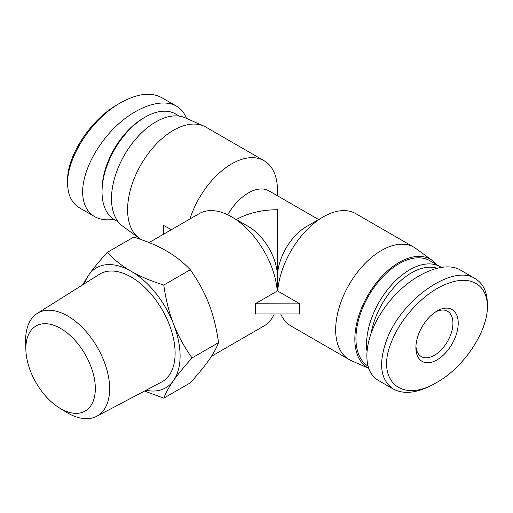 <?xml version="1.0" encoding="UTF-8"?>
<svg xmlns="http://www.w3.org/2000/svg" width="513" height="513" viewBox="0 0 513 513"><rect width="100%" height="100%" fill="white"/><g stroke="black" fill="none" stroke-linecap="round" stroke-linejoin="round"><path stroke-width="0.77" d="M59.47 407.97L66.286 412.163A59.412 34.3 -120 0 0 96.681 416.28A59.412 34.3 -120 0 0 109.647 388.713A59.412 34.3 -120 0 0 83.286 328.474A59.412 34.3 -120 0 0 37.282 313.398A59.412 34.3 -120 0 0 25.65 341.78L25.868 349.776A49.126 28.362 60 0 1 60.027 328.102A49.126 28.362 60 0 1 95.328 388.585A49.126 28.362 60 0 1 59.47 407.97A49.126 28.362 60 0 1 25.868 349.776M96.681 416.28L161.537 382.076A62.22 35.923 -120 0 0 175.119 353.207A62.22 35.923 -120 0 0 147.507 290.121A62.22 35.923 -120 0 0 99.336 274.333L37.282 313.398M145.987 390.271A69.261 39.988 -120 0 0 173.535 380.569A69.261 39.988 -120 0 0 173.535 324.017C177.94 335.412 184.109 346.717 192.048 357.933C184.109 366.75 177.94 374.298 173.535 380.569C169.104 386.866 165.846 392.727 163.775 398.159L190.291 382.852C198.23 374.035 204.398 366.487 208.804 360.209C213.235 353.919 216.492 348.058 218.564 342.62C216.492 328.019 213.235 315.033 208.804 303.658C204.398 292.263 198.23 280.957 190.291 269.742C183.205 262.271 175.234 255.987 166.385 250.895C157.568 245.785 146.686 241.187 133.739 237.096L107.217 252.402C114.303 259.879 122.274 266.164 131.123 271.255A69.261 39.988 -120 0 0 88.704 275.045A69.261 39.988 -120 0 0 84.453 283.702M163.775 398.159L144.519 391.047M82.529 284.914L88.704 275.045C93.109 268.767 99.278 261.22 107.217 252.402M131.123 271.255C139.94 276.366 150.822 280.964 163.775 285.055C165.846 299.656 169.104 312.641 173.535 324.017A69.261 39.988 -120 0 0 131.123 271.255M218.564 342.62L192.048 357.933M190.291 269.742L163.775 285.055M255.436 303.882L255.436 308.973A64.837 37.436 -120 0 0 255.224 303.76L299.515 303.882L299.515 308.973A64.837 37.436 120 0 0 299.733 313.943L255.224 313.943A64.837 37.436 -120 0 0 255.436 308.973L255.436 314.065M255.224 303.76L277.264 291.038L277.142 271.621L277.475 271.428L277.815 271.621L277.687 291.038L299.733 303.76A64.837 37.436 120 0 0 299.515 308.973L299.515 314.065M163.743 234.108L163.743 225.496L171.413 229.677M368.533 368.263L351.161 360.575A64.837 37.436 -60 0 1 349.096 359.523A64.837 37.436 -60 0 1 349.09 284.657A64.837 37.436 -60 0 1 413.927 247.228A64.837 37.436 -60 0 1 415.87 248.491L432.35 260.514A62.657 36.173 -60 0 1 436.634 264.657M277.687 291.038A64.837 37.436 -60 0 1 323.325 216.839A64.837 37.436 -60 0 1 355.74 213.632L413.927 247.228M349.096 359.523L290.903 325.928A64.837 37.436 -60 0 1 280.778 314.065M277.815 271.621A41.149 23.758 -60 0 1 306.569 226.515L323.325 216.839M227.727 214.78A41.149 23.758 -60 0 1 268.953 190.881L318.624 219.551M236.333 219.551C247.798 213.145 261.515 209.862 277.475 209.714L277.475 271.428M277.142 271.621A41.149 23.758 -120 0 0 248.382 226.515L231.632 216.839A64.837 37.436 -120 0 0 199.211 213.632L149.084 242.572M277.264 291.038A64.837 37.436 -120 0 0 231.632 216.839M211.439 356.304L264.048 325.928A64.837 37.436 -120 0 0 274.179 314.065M368.507 368.199A62.657 36.173 -60 0 1 368.449 294.385A62.657 36.173 -60 0 1 432.35 260.514M189.9 219.006A64.837 37.436 -60 0 1 264.048 160.691A64.837 37.436 -60 0 1 277.475 190.374L277.475 195.799M141.652 239.757L141.024 239.398A64.837 37.436 -60 0 1 139.081 238.128A64.837 37.436 -60 0 1 141.024 164.532A64.837 37.436 -60 0 1 203.789 126.044A64.837 37.436 -60 0 1 205.86 127.096L264.048 160.691M139.081 238.128L122.601 226.105A62.657 36.173 -60 0 1 124.479 154.977A62.657 36.173 -60 0 1 185.135 117.791L203.789 126.044M79.573 207.868C71.775 203.18 67.787 195.017 67.601 183.359L67.601 183.244C67.1 156.805 92.295 118.266 120.876 102.619C137.227 93.597 150.764 91.898 161.473 97.515M120.876 102.619L118.227 104.139C90.654 119.343 67.068 155.843 67.601 180.217L67.601 183.359M186.418 118.356C184.404 112.905 181.095 108.833 176.498 106.146C162.679 98.143 138.356 105.8 117.766 124.627C97.162 143.428 82.612 171.291 82.631 191.9C82.773 203.623 86.748 211.85 94.559 216.569C99.849 219.57 106.287 220.507 113.873 219.372M145.23 117.073L143.467 118.093A58.604 33.832 120 0 0 102.029 189.861L102.029 191.9A61.098 35.275 -60 0 1 145.23 117.073A61.098 35.275 -60 0 1 175.773 114.046L179.409 116.143M118.317 221.969L114.681 219.865A61.098 35.275 -60 0 1 102.029 191.9M487.35 303.375C487.119 291.737 483.131 283.529 475.378 278.751C453.146 263.393 401.525 299.124 386.725 339.811C378.145 363.723 380.396 380.159 393.471 389.13C404.244 394.773 417.89 392.996 434.408 383.807L437.031 382.294C400.89 404.327 375.26 379.748 391.618 341.562C401.16 317.021 425.841 290.884 448.349 283.311C471.101 274.647 487.517 285.446 487.35 306.408L487.35 306.498C487.985 330.622 464.284 367.186 437.031 382.294M458.218 323.228A29.927 17.275 120 0 0 437.057 311.013A29.927 17.275 120 0 0 415.896 347.66A29.927 17.275 120 0 0 437.057 359.876A29.927 17.275 120 0 0 458.218 323.228M393.458 389.136L378.453 380.473C360.382 370.36 363.903 335.412 385.956 305.947C407.745 276.327 442.648 259.495 460.392 270.05L475.404 278.719M435.691 311.853A26.182 15.114 -60 0 1 447.503 311.237A26.182 15.114 -60 0 1 452.928 323.228A26.182 15.114 -60 0 1 441.494 349.577A26.182 15.114 -60 0 1 421.32 356.593A26.182 15.114 -60 0 1 415.94 346.057M371.258 332.443A58.604 33.832 -60 0 1 436.672 268.145M441.084 267.247A61.098 35.275 120 0 0 440.269 266.754A61.098 35.275 120 0 0 390.861 285.67A61.098 35.275 120 0 0 366.827 350.315M367.808 365.987A61.098 35.275 -60 0 1 369.001 295.225A61.098 35.275 -60 0 1 429.695 260.642L440.269 266.754M94.559 216.569L79.553 207.9M176.504 106.153L161.492 97.483M487.35 303.452L487.35 306.498"/></g></svg>
